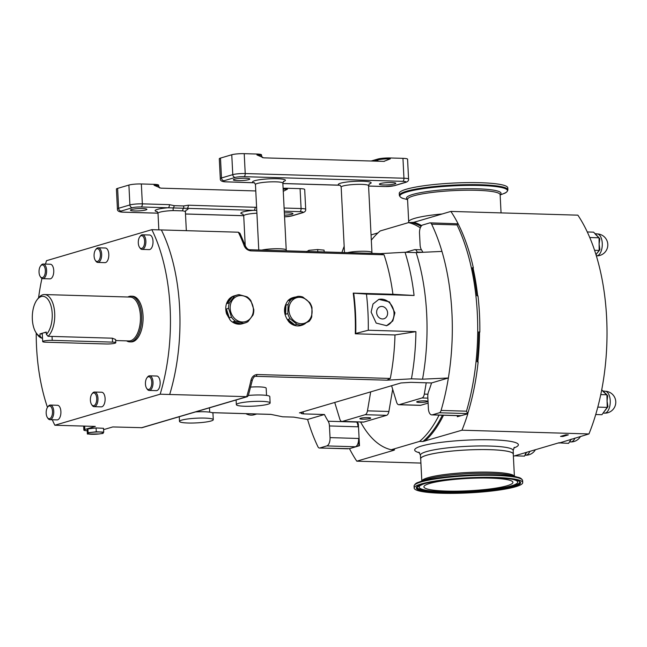<?xml version="1.0" encoding="UTF-8"?>
<svg xmlns="http://www.w3.org/2000/svg" width="647" height="647" viewBox="0 0 647 647"><rect width="100%" height="100%" fill="white"/><g stroke="black" fill="none" stroke-linecap="round" stroke-linejoin="round"><path stroke-width="0.97" d="M371.111 312.089L373.004 304.001L378.851 299.375L389.462 301.906L394.921 312.792L392.802 320.944L386.599 325.676L376.182 323.096L371.111 312.089M378.552 299.464A13.708 11.759 -106.4 0 1 394.023 313.051A13.708 11.759 -106.4 0 1 386.291 325.764M376.627 312.541A6.324 5.419 -106.4 0 1 380.331 306.638A6.324 5.419 -106.4 0 1 387.61 312.865A6.324 5.419 -106.4 0 1 383.906 318.769A6.324 5.419 -106.4 0 1 376.627 312.541M234.416 179.227A8.225 1.14 177.1 0 0 233.341 179.858A8.225 1.14 177.1 0 0 239.487 180.65A8.225 1.14 177.1 0 0 248.699 179.648A8.225 1.14 177.1 0 0 249.774 179.025A8.225 1.14 177.1 0 0 243.628 178.232A8.225 1.14 177.1 0 0 234.416 179.227M380.452 183.53A8.225 1.14 177.1 0 0 379.377 184.16A8.225 1.14 177.1 0 0 385.523 184.953A8.225 1.14 177.1 0 0 394.735 183.95A8.225 1.14 177.1 0 0 395.81 183.327A8.225 1.14 177.1 0 0 389.664 182.535A8.225 1.14 177.1 0 0 380.452 183.53M284.462 215.2A8.225 1.14 177.1 0 0 291.87 214.254A8.225 1.14 177.1 0 0 292.937 213.631A8.225 1.14 177.1 0 0 284.348 212.92M145.834 209.952A8.225 1.14 177.1 0 0 146.901 209.329A8.225 1.14 177.1 0 0 140.755 208.536A8.225 1.14 177.1 0 0 131.543 209.531A8.225 1.14 177.1 0 0 130.468 210.162A8.225 1.14 177.1 0 0 136.614 210.954A8.225 1.14 177.1 0 0 145.834 209.952M417.412 401.512A5.435 0.752 177.1 0 0 416.7 401.924A5.435 0.752 177.1 0 0 420.76 402.45A5.435 0.752 177.1 0 0 426.85 401.787A5.435 0.752 177.1 0 0 427.554 401.375A5.435 0.752 177.1 0 0 423.502 400.849A5.435 0.752 177.1 0 0 417.412 401.512M360.565 418.261A5.435 0.752 177.1 0 0 359.853 418.674A5.435 0.752 177.1 0 0 363.913 419.199A5.435 0.752 177.1 0 0 369.995 418.536A5.435 0.752 177.1 0 0 370.707 418.124A5.435 0.752 177.1 0 0 366.647 417.598A5.435 0.752 177.1 0 0 360.565 418.261M145.446 384.035A6.397 3.17 -88.3 0 0 146.643 388.305A6.397 3.17 -88.3 0 0 150.136 388.572A6.397 3.17 -88.3 0 0 151.762 382.175A6.397 3.17 -88.3 0 0 146.95 377.799A6.397 3.17 -88.3 0 0 145.446 384.035M146.95 377.799L147.508 377.064A7.311 3.623 91.7 0 1 149.611 375.818A7.311 3.623 91.7 0 1 153.007 382.07A7.311 3.623 91.7 0 1 149.182 390.44A7.311 3.623 91.7 0 1 147.152 389.073L146.643 388.305M46.188 413.279A6.397 3.17 -88.3 0 0 47.385 417.55A6.397 3.17 -88.3 0 0 50.87 417.808A6.397 3.17 -88.3 0 0 52.504 411.419A6.397 3.17 -88.3 0 0 47.692 407.044A6.397 3.17 -88.3 0 0 46.188 413.279M47.692 407.044L48.25 406.308A7.311 3.623 91.7 0 1 50.353 405.062A7.311 3.623 91.7 0 1 53.75 411.306A7.311 3.623 91.7 0 1 49.924 419.685A7.311 3.623 91.7 0 1 47.894 418.318L47.385 417.55M39.038 272.241A6.397 3.17 -88.3 0 0 40.235 276.512A6.397 3.17 -88.3 0 0 43.729 276.77A6.397 3.17 -88.3 0 0 45.355 270.381A6.397 3.17 -88.3 0 0 40.543 266.006A6.397 3.17 -88.3 0 0 39.038 272.241M40.543 266.006L41.101 265.27A7.311 3.623 91.7 0 1 43.212 264.025A7.311 3.623 91.7 0 1 46.6 270.268A7.311 3.623 91.7 0 1 42.775 278.647A7.311 3.623 91.7 0 1 40.753 277.28L40.235 276.512M94.082 256.026A6.397 3.17 -88.3 0 0 95.279 260.296A6.397 3.17 -88.3 0 0 98.773 260.555A6.397 3.17 -88.3 0 0 100.398 254.166A6.397 3.17 -88.3 0 0 95.594 249.791A6.397 3.17 -88.3 0 0 94.082 256.026M95.594 249.791L96.144 249.055A7.311 3.623 91.7 0 1 98.255 247.809A7.311 3.623 91.7 0 1 101.644 254.053A7.311 3.623 91.7 0 1 97.818 262.431A7.311 3.623 91.7 0 1 95.796 261.065L95.279 260.296M138.304 242.997A6.397 3.17 -88.3 0 0 139.493 247.267A6.397 3.17 -88.3 0 0 142.987 247.534A6.397 3.17 -88.3 0 0 144.621 241.137A6.397 3.17 -88.3 0 0 139.809 236.762A6.397 3.17 -88.3 0 0 138.304 242.997M139.809 236.762L140.367 236.026A7.311 3.623 91.7 0 1 142.469 234.788A7.311 3.623 91.7 0 1 145.866 241.032A7.311 3.623 91.7 0 1 142.041 249.402A7.311 3.623 91.7 0 1 140.011 248.036L139.493 247.267M90.402 400.25A6.397 3.17 -88.3 0 0 91.599 404.521A6.397 3.17 -88.3 0 0 95.093 404.787A6.397 3.17 -88.3 0 0 96.718 398.39A6.397 3.17 -88.3 0 0 91.906 394.015A6.397 3.17 -88.3 0 0 90.402 400.25M91.906 394.015L92.464 393.279A7.311 3.623 91.7 0 1 94.567 392.033A7.311 3.623 91.7 0 1 97.964 398.285A7.311 3.623 91.7 0 1 94.139 406.656A7.311 3.623 91.7 0 1 92.109 405.289L91.599 404.521M97.818 262.431L104.968 262.642A7.311 3.623 -88.3 0 0 108.793 254.263A7.311 3.623 -88.3 0 0 105.396 248.019L98.255 247.809M94.139 406.656L101.28 406.866A7.311 3.623 -88.3 0 0 105.105 398.495A7.311 3.623 -88.3 0 0 101.708 392.244L94.567 392.033M142.041 249.402L149.182 249.613A7.311 3.623 -88.3 0 0 153.007 241.242A7.311 3.623 -88.3 0 0 149.611 234.998L142.469 234.788M149.182 390.44L156.323 390.651A7.311 3.623 -88.3 0 0 160.149 382.28A7.311 3.623 -88.3 0 0 156.76 376.028L149.611 375.818M42.775 278.647L49.916 278.857A7.311 3.623 -88.3 0 0 53.741 270.478A7.311 3.623 -88.3 0 0 50.353 264.235L43.212 264.025M49.924 419.685L57.065 419.895A7.311 3.623 -88.3 0 0 60.891 411.516A7.311 3.623 -88.3 0 0 57.494 405.273L50.353 405.062M513.289 454.477A46.438 6.446 177.1 0 0 513.362 454.073A46.438 6.446 177.1 0 0 478.683 449.592A46.438 6.446 177.1 0 0 426.664 455.229A46.438 6.446 177.1 0 0 420.607 458.772A46.438 6.446 177.1 0 0 420.72 459.168M408.645 222.625L408.605 221.897A46.438 6.446 -2.9 0 1 414.662 218.362A46.438 6.446 -2.9 0 1 442.176 213.979M595.054 233.882L599.801 238.767L599.106 244.113L599.89 249.718A1.69 0.639 15.1 0 0 599.154 249.839M599.89 249.718A10.967 5.435 91.7 0 1 599.89 249.734L596.461 253.931L596.146 255.201M602.85 391.225L607.679 395.794L607.072 401.083L607.945 406.712L603.109 413.093M571.358 439.127L569.53 441.82M306.662 299.949A13.352 11.444 73.6 0 0 290.657 302.586A13.352 11.444 73.6 0 0 294.328 321.082A13.352 11.444 73.6 0 0 310.334 318.437A13.352 11.444 73.6 0 0 306.662 299.949M305.732 323.16A14.509 12.447 -106.4 0 1 301.85 325.247A14.509 12.447 -106.4 0 1 299.763 325.635L309.096 321.381A14.509 12.447 -106.4 0 0 311.725 316.884L312.016 307.737A14.509 12.447 -106.4 0 0 309.703 302.57L302.845 297.046A14.509 12.447 -106.4 0 0 297.903 296.366L288.578 300.629A14.509 12.447 -106.4 0 1 293.649 297.402A14.509 12.447 -106.4 0 1 295.728 297.013L297.903 296.366M288.125 304.486L287.826 313.625L285.65 314.264A14.509 12.447 -106.4 0 1 285.95 305.125L288.125 304.486A14.509 12.447 -106.4 0 1 290.754 299.982M301.939 324.996A14.509 12.447 -106.4 0 1 296.997 324.325L294.822 324.964A14.509 12.447 -106.4 0 1 291.037 322.813A14.509 12.447 -106.4 0 1 287.964 319.44L290.147 318.801A14.509 12.447 -106.4 0 1 287.826 313.625M290.147 318.801L296.997 324.325M301.85 325.247L300.984 325.498A14.509 12.447 -106.4 0 1 290.18 323.063A14.509 12.447 -106.4 0 1 289.055 322.052C283.386 314.66 283.022 307.511 287.972 300.604A14.509 12.447 -106.4 0 1 292.784 297.66L293.649 297.402M252.605 305.085A13.352 11.444 73.6 0 0 237.595 296.1A13.352 11.444 73.6 0 0 230.93 312.477A13.352 11.444 73.6 0 0 245.933 321.462A13.352 11.444 73.6 0 0 252.605 305.085M245.294 322.869A14.509 12.447 -106.4 0 0 247.938 321.68L253.034 315.032A14.509 12.447 -106.4 0 0 253.802 309.565L250.899 300.726A14.509 12.447 -106.4 0 0 247.049 296.836L239.058 294.652A14.509 12.447 -106.4 0 0 237.093 295.032L234.052 295.93A14.509 12.447 -106.4 0 0 229.24 298.874C225.819 302.917 224.93 307.899 226.555 313.811L230.324 320.322A14.509 12.447 -106.4 0 0 242.253 323.767L245.294 322.869A14.509 12.447 -106.4 0 1 243.329 323.257L241.145 323.896A14.509 12.447 -106.4 0 1 233.155 321.713L235.33 321.066A14.509 12.447 -106.4 0 1 231.489 317.176L229.313 317.823A14.509 12.447 -106.4 0 1 227.234 313.609A14.509 12.447 -106.4 0 1 226.401 308.983L228.585 308.336A14.509 12.447 -106.4 0 1 229.353 302.877L227.178 303.516A14.509 12.447 -106.4 0 1 232.265 296.868L234.44 296.221A14.509 12.447 -106.4 0 1 237.093 295.032M234.44 296.221L229.353 302.877M228.585 308.336L231.489 317.176M237.498 403.736A16.911 2.345 -2.9 0 1 256.293 401.342A16.911 2.345 -2.9 0 1 270.131 402.952A16.911 2.345 -2.9 0 1 268.974 403.882A16.911 2.345 -2.9 0 1 250.179 406.267A16.911 2.345 -2.9 0 1 236.349 404.666A16.911 2.345 -2.9 0 1 237.498 403.736M248.375 395.438A16.911 2.345 -2.9 0 1 269.807 396.619L270.131 402.952M250.688 387.092A13.708 1.901 -2.9 0 1 266.176 388.192L266.54 395.414M184.67 419.442A16.911 2.345 -2.9 0 1 202.948 418.059A16.911 2.345 -2.9 0 1 213.275 419.701A16.911 2.345 -2.9 0 1 208.099 421.666A16.911 2.345 -2.9 0 1 189.83 423.049A16.911 2.345 -2.9 0 1 179.502 421.407A16.911 2.345 -2.9 0 1 184.67 419.442M195.629 411.896A16.911 2.345 -2.9 0 1 212.96 413.368L213.275 419.701M256.762 210.421L141.135 206.967A6.397 0.89 177.1 0 0 132.425 207.727L121.143 211.051A6.397 0.89 177.1 0 0 123.537 212.151L157.989 213.162M255.775 190.946L160.82 188.148L154.091 185.244A9.139 1.27 -2.9 0 1 158.709 186.11L158.661 185.204A9.139 1.27 177.1 0 0 154.043 184.338L141.345 183.966A9.139 1.27 177.1 0 0 128.899 185.058L117.617 188.382A9.139 1.27 177.1 0 0 116.42 189.078L117.43 208.965A9.139 1.27 -2.9 0 1 118.619 208.269L129.901 204.945A9.139 1.27 -2.9 0 1 142.348 203.854L169.409 204.654L174.237 205.673A2.742 1.221 107.8 0 1 173.153 208.124L173.137 210.582A13.708 1.901 177.1 0 0 159.785 212.2A13.708 1.901 177.1 0 0 157.997 213.243L156.986 211.448M256.754 413.991L254.247 414.735A13.708 11.759 -106.4 0 1 245.876 413.676M127.847 297.005A22.855 11.322 91.7 0 1 131.05 296.189A22.855 11.322 91.7 0 1 141.653 315.704A22.855 11.322 91.7 0 1 129.699 341.875A22.855 11.322 91.7 0 1 126.561 340.864M131.05 296.189L132.433 296.229A22.855 11.322 91.7 0 1 143.044 315.744A22.855 11.322 91.7 0 1 131.09 341.915L129.699 341.875M42.516 338.187L41.756 338.163L40.074 336.222A20.114 9.964 91.7 0 1 36.111 332.776A20.114 9.964 91.7 0 1 32.35 319.359A20.114 9.964 91.7 0 1 37.081 299.755L38.197 298.283A21.941 10.87 91.7 0 1 44.514 294.547L130.225 297.078A21.941 10.87 91.7 0 1 140.407 315.817A21.941 10.87 91.7 0 1 128.931 340.937L115.684 340.54M41.756 338.163A21.941 10.87 91.7 0 1 37.138 334.305L36.111 332.776M44.514 294.547A21.941 10.87 91.7 0 1 54.696 313.294A21.941 10.87 91.7 0 1 48.072 336.303L112.36 338.195L115.627 339.513L115.789 342.732A6.397 0.89 -2.9 0 1 112.635 343.662A6.397 0.89 -2.9 0 1 106.245 343.986L45.921 342.206A6.397 0.89 -2.9 0 1 42.694 341.6A6.397 0.89 -2.9 0 1 43.527 341.115A6.397 0.89 -2.9 0 1 52.237 340.346L112.562 342.126A6.397 0.89 -2.9 0 1 115.789 342.732M37.081 299.755A20.114 9.964 91.7 0 1 52.205 313.512A20.114 9.964 91.7 0 1 46.39 334.362L48.072 336.303M42.694 341.6L42.281 333.464A6.397 0.89 -2.9 0 1 43.114 332.979A6.397 0.89 -2.9 0 1 46.293 332.437M211.949 412.64L270.842 414.371L282.618 416.789L293.73 417.121L307.592 419.466L324.422 414.509L303.783 413.902C301.34 413.74 300.726 413.417 301.931 412.932L299.456 412.859L400.946 382.959L410.902 382.345L431.541 382.951A103.294 51.178 -88.3 0 1 428.565 391.661A7.311 3.623 91.7 0 0 427.804 396.983L428.395 408.653A7.311 3.623 91.7 0 0 431.792 414.897A7.311 3.623 91.7 0 0 432.374 414.824L439.362 412.762A4.569 2.264 91.7 0 0 441.076 410.433A156.315 77.446 -88.3 0 0 448.371 377.994L422.548 379.166A145.34 72.011 -88.3 0 0 416.142 252.597L405.03 252.265A145.34 72.011 -88.3 0 1 414.072 295.485L366.453 294.078A145.34 72.011 91.7 0 1 368.289 330.245L355.753 333.448A136.202 67.482 -88.3 0 0 353.715 293.172L353.23 293.107A135.288 67.029 91.7 0 1 355.292 333.795L355.753 333.448M422.548 379.166L411.435 378.843A145.34 72.011 -88.3 0 0 415.908 331.644L368.289 330.245M42.306 333.973L39.952 333.909L46.269 332.048L46.39 334.362M39.952 333.909L40.074 336.222M238.339 232.208L239.98 233.308L245.601 246.386A2.742 1.512 159.5 0 0 244.129 245.634A135.288 67.029 -88.3 0 0 238.339 232.208L161.354 229.936A135.288 67.029 91.7 0 1 169.684 394.484L160.165 394.201L54.841 425.233A135.288 67.029 91.7 0 1 52.278 419.749M45.5 264.089A135.288 67.029 91.7 0 1 46.503 260.684L151.827 229.661L161.354 229.944A135.288 67.029 91.7 0 1 169.692 394.484L247.291 396.676L248.311 395.665L252.395 379.935C253.406 377.492 254.32 376.328 255.144 376.425L254.514 376.716M414.072 295.485L392.915 294.28A135.288 67.029 -88.3 0 0 384.035 254.789L250.696 250.858A2.742 1.359 -88.3 0 0 249.645 249.726L249.645 249.726C248.294 249.791 246.944 248.683 245.601 246.386M244.129 245.634C245.302 248.537 247.494 250.276 250.696 250.858M355.292 333.795L394.977 334.96A135.288 67.029 -88.3 0 1 390.303 378.446L256.964 374.516C253.802 374.993 251.796 376.942 250.955 380.363A2.742 0.857 12.5 0 0 252.395 379.935M392.915 294.28L353.23 293.107M439.054 415.115A114.26 56.612 91.7 0 1 419.563 441.408L391.257 449.746L394.589 449.843L393.853 450.272L356.796 461.182A153.565 76.087 91.7 0 1 349.477 448.662L319.44 448.031A4.569 2.264 91.7 0 1 317.912 446.713A156.315 77.446 -88.3 0 1 307.592 419.466M422.936 252.281A103.294 51.178 -88.3 0 0 421.375 249.653A7.311 3.623 91.7 0 1 420.105 244.922L419.515 233.26A7.311 3.623 91.7 0 1 422.758 224.962L429.745 222.9A4.569 2.264 91.7 0 1 430.109 222.851L458.108 223.805A154.204 76.403 91.7 0 1 473.369 267.939L472.326 267.737A155.256 76.92 91.7 0 1 476.944 295.736L478.004 295.938A154.204 76.403 91.7 0 1 479.839 332.105L478.772 331.903A155.256 76.92 91.7 0 1 477.09 361.762L478.133 361.964A154.204 76.403 91.7 0 1 467.724 413.668L467.821 413.797A153.565 76.087 91.7 0 1 461.966 430.206L422.895 441.505A114.26 56.612 -88.3 0 0 442.386 415.212M473.369 267.939L472.439 268.214M324.422 414.509A103.294 51.178 -88.3 0 0 328.175 421.229A7.311 3.623 91.7 0 1 329.444 425.961L330.035 437.623A7.311 3.623 91.7 0 1 326.792 445.92L319.804 447.983A4.569 2.264 91.7 0 1 319.44 448.031M430.109 222.851A4.569 2.264 91.7 0 1 431.638 224.169L457.033 224.921A156.315 77.446 -88.3 0 1 466.471 411.185L467.724 413.668M431.541 382.951L448.371 377.994A156.315 77.446 -88.3 0 0 441.958 251.416A156.315 77.446 -88.3 0 0 431.638 224.169M457.809 223.733L457.033 224.921M247.291 396.676L142.016 427.691L112.78 426.939L103.585 429.648M84.644 426.106L84.814 429.519L95.319 426.422L54.841 425.233M87.377 434.024L87.183 430.182L87.919 428.896L96.088 427.95L103.52 428.298L103.714 432.131L96.282 431.784L88.113 432.73L87.377 434.024L98.902 433.967L102.978 433.425L103.714 432.131M84.814 429.519A7.311 1.019 177.1 0 0 83.859 430.077A7.311 1.019 177.1 0 0 87.216 430.756M249.645 249.726L380.468 253.616L405.03 252.265M416.142 252.597L441.958 251.416M411.435 378.843L386.882 380.185L255.832 376.328A2.742 1.359 91.7 0 0 256.964 374.516M301.381 413.433L301.931 412.932L301.599 412.228M479.839 332.105L478.772 332.421M329.444 425.961L358.017 426.802A7.311 3.623 -88.3 0 0 356.748 422.07A103.294 51.178 91.7 0 0 357.872 423.817L358.357 423.834A103.294 51.178 91.7 0 1 357.136 421.917M326.792 445.92L355.365 446.762A7.311 3.623 -88.3 0 0 358.608 438.472L358.98 445.702L359.465 445.718L358.357 423.834M431.792 414.897L460.365 415.738A7.311 3.623 -88.3 0 0 460.947 415.665L457.332 416.725L457.283 415.649M353.715 293.172L366.453 294.078M394.977 334.96L415.908 331.644M390.303 378.446L386.882 380.185M380.468 253.616L384.035 254.789M375.6 161.143L375.139 160.755L377.848 159.963A9.139 1.27 -2.9 0 1 390.295 158.863L383.841 161.386L263.693 157.844L256.956 154.94A9.139 1.27 -2.9 0 1 261.574 155.806L261.534 154.9A9.139 1.27 177.1 0 0 256.916 154.035L244.218 153.662A9.139 1.27 177.1 0 0 231.763 154.754L220.49 158.078A9.139 1.27 177.1 0 0 219.293 158.774L220.303 178.661A9.139 1.27 -2.9 0 1 221.492 177.965L220.49 158.078M368.58 186.029L385.143 186.522A6.397 0.89 177.1 0 0 393.861 185.754L405.135 182.43A6.397 0.89 177.1 0 0 402.741 181.338L244.008 176.663A6.397 0.89 177.1 0 0 235.29 177.424L224.016 180.748A2.742 2.353 -106.4 0 1 221.492 177.965L232.774 174.641A9.139 1.27 -2.9 0 1 245.221 173.55L403.954 178.224A9.139 1.27 -2.9 0 1 408.572 179.09L407.57 159.202A9.139 1.27 177.1 0 0 402.952 158.337L390.254 157.965A9.139 1.27 177.1 0 0 377.799 159.057L371.168 161.014M384.31 161.378L383.841 161.386M338.753 185.155A2.742 1.359 -88.3 0 0 338.971 185.196A2.742 1.359 -88.3 0 0 339.19 185.163L340.282 185.333M224.016 180.748A6.397 0.89 177.1 0 0 226.41 181.839L254.562 182.81M282.86 183.546L340.16 185.26L341.171 187.056A13.708 1.901 177.1 0 1 342.959 186.012A13.708 1.901 177.1 0 1 358.317 184.346A13.708 1.901 177.1 0 1 368.555 185.673L369.38 183.78M283.378 181.524A16.45 2.289 -2.9 0 0 277.062 178.734A16.45 2.289 -2.9 0 0 254.724 180.707A16.45 2.289 -2.9 0 0 253.47 182.64A2.742 1.359 91.7 0 1 253.252 182.672L253.252 182.672A2.742 1.359 91.7 0 1 253.034 182.624M284.098 208.027L301.09 208.528A9.139 1.27 -2.9 0 1 305.707 209.402L304.697 189.506A9.139 1.27 177.1 0 0 300.079 188.641L287.381 188.269A9.139 1.27 177.1 0 0 283.103 188.317M283.151 189.215A9.139 1.27 -2.9 0 1 287.43 189.175L283.257 191.318M174.237 205.673L183.578 205.948L188.309 205.204A2.742 1.359 91.7 0 1 187.096 208.318A16.45 2.289 -2.9 0 1 185.915 210.235M188.309 205.204L256.608 207.323M186.336 230.672L185.382 211.852A13.708 1.901 177.1 0 0 182.656 210.857L173.137 210.582M182.656 210.857A2.742 2.184 97.8 0 1 183.538 208.431A2.742 1.407 74.8 0 0 183.578 205.948M169.409 204.654A2.742 1.359 91.7 0 1 168.196 207.76A16.45 2.289 -2.9 0 0 157.27 209.41A16.45 2.289 -2.9 0 0 157.302 211.682M255.128 207.177A2.742 1.359 91.7 0 1 253.915 210.291A16.45 2.289 -2.9 0 0 242.981 211.941A16.45 2.289 -2.9 0 0 243.021 214.206M235.33 321.066L243.329 323.257M232.265 296.868L227.178 303.516M226.401 308.983L229.313 317.823M233.155 321.713L241.145 323.896M285.95 305.125L285.65 314.264M287.964 319.44L294.822 324.964M295.728 297.013L288.578 300.629M324.163 251.926L324.066 250.122L317.685 249.548L317.798 251.732M309.015 251.473L308.951 250.308L317.685 249.548M306.605 251.634L308.951 250.308M87.919 428.896L88.113 432.73M96.088 427.95L96.282 431.784M526.658 452.293L525.057 454.89M525.72 454.566A1.69 1.383 55.6 0 0 525.146 454.687A1.69 1.383 55.5 0 1 525.728 454.566A10.967 5.435 91.7 0 1 525.72 454.566M606.943 395.576A1.69 0.865 -18.2 0 0 607.679 395.794A10.967 5.435 91.7 0 1 607.687 395.81A1.69 0.865 -18.2 0 1 606.943 395.584M607.937 406.728A1.69 0.598 14.1 0 0 607.209 406.842A1.69 0.59 14 0 1 607.945 406.712A10.967 5.435 91.7 0 1 607.937 406.728M599.065 238.557A1.69 0.833 -17 0 0 599.801 238.767A10.967 5.435 91.7 0 1 599.801 238.783A1.69 0.825 -17 0 1 599.065 238.565M599.89 249.734A1.69 0.639 15.1 0 0 599.154 249.855M513.378 456.208L558.741 442.847L568.567 443.365L571.196 439.176M514.972 455.844L524.499 456.127L526.165 452.439M595.725 414.525L601.936 414.703L607.218 407.392L606.918 394.775L601.718 389.85M587.282 231.966L593.566 232.152L599.057 237.797L599.162 250.438L595.96 254.586M405.669 252.29L414.501 249.685A5.483 2.717 91.7 0 1 414.937 249.629A5.483 2.717 91.7 0 1 417.113 252.095L417.25 252.548M426.236 382.798L424.311 394.104A5.483 2.717 91.7 0 1 422.014 397.954L399.231 404.666A5.483 2.717 91.7 0 1 398.795 404.723A5.483 2.717 91.7 0 1 396.619 402.256L391.589 385.717M370.691 391.872L367.456 410.845A5.483 2.717 91.7 0 1 365.167 414.703L342.384 421.415A5.483 2.717 91.7 0 1 341.948 421.472A5.483 2.717 91.7 0 1 339.772 419.005L334.734 402.466M559.04 443.082L588.956 433.943A153.565 76.087 -88.3 0 0 577.868 215.16L450.878 211.415A153.565 76.087 91.7 0 1 458.197 223.943L458.173 223.935M600.756 394.597L606.918 394.783M597.804 407.109L607.218 407.392M589.757 237.522L599.057 237.797M594.577 250.3L599.162 250.438M558.741 442.847L559.291 442.685M562.906 436.474L560.528 436.401L565.939 434.808L568.317 434.881L562.906 436.474A5.483 2.717 -88.3 0 1 562.898 435.706M428.112 403.105L420.663 405.297A5.483 2.717 91.7 0 1 420.226 405.354L398.795 404.723M392.672 389.276L388.887 411.484A5.483 2.717 91.7 0 1 386.591 415.334L363.808 422.046A5.483 2.717 91.7 0 1 363.371 422.103L341.948 421.472M461.966 430.206L588.956 433.943M391.257 449.746A114.26 56.612 91.7 0 1 360.597 422.022M371.321 240.183A114.26 56.612 91.7 0 1 380.177 230.955L408.483 222.617A114.26 56.612 91.7 0 1 420.291 227.89M419.563 441.408L422.895 441.505M408.483 222.617L413.829 222.333L450.878 211.415M371.055 234.934L377.994 232.888M349.477 448.662L359.465 445.718M341.948 252.443A153.565 76.087 91.7 0 1 344.172 246.321M420.914 463.074L356.796 461.182M358.017 426.802L357.872 423.817M355.365 446.762L358.98 445.702M467.821 413.797L457.332 416.725M473.046 268.036A153.565 76.087 91.7 0 1 477.672 295.873M479.524 332.194A153.565 76.087 91.7 0 1 477.826 361.908M47.466 407.367A135.288 67.029 91.7 0 1 36.216 332.938M38.569 297.814A135.288 67.029 91.7 0 1 41.934 278.412M151.827 229.661A135.288 67.029 91.7 0 1 160.165 394.201M507.102 485.751A44.562 6.187 177.1 0 0 512.917 482.355A44.562 6.187 177.1 0 0 479.637 478.052A44.562 6.187 177.1 0 0 429.721 483.471A44.562 6.187 177.1 0 0 423.906 486.859A44.562 6.187 177.1 0 0 457.186 491.162A44.562 6.187 177.1 0 0 507.102 485.751M511.712 479.176A49.358 6.858 -2.9 0 1 517.64 482.5A49.358 6.858 -2.9 0 1 511.267 485.873A49.358 6.858 -2.9 0 1 457.324 491.841A49.358 6.858 -2.9 0 1 419.216 487.482A49.358 6.858 -2.9 0 1 424.78 483.584M519.678 481.764A51.38 7.133 -2.9 0 1 513.022 485.921A51.38 7.133 -2.9 0 1 454.606 492.173A51.38 7.133 -2.9 0 1 417.113 486.956M515.635 486.738A54.34 7.546 -2.9 0 1 454.76 493.337A54.34 7.546 -2.9 0 1 414.177 488.097A54.34 7.546 -2.9 0 1 421.262 483.956A54.34 7.546 -2.9 0 1 482.136 477.357A54.34 7.546 -2.9 0 1 522.719 482.597A54.34 7.546 -2.9 0 1 515.635 486.738M421.82 480.996L420.696 458.763A46.341 6.438 -2.9 0 1 426.745 455.229A46.341 6.438 -2.9 0 1 478.659 449.6A46.341 6.438 -2.9 0 1 513.265 454.073L514.397 476.305M507.895 189.894L507.79 187.865A54.34 7.546 177.1 0 0 467.207 182.624A54.34 7.546 177.1 0 0 406.332 189.223A54.34 7.546 177.1 0 0 399.248 193.364L399.345 195.394A54.34 7.546 -2.9 0 1 406.437 191.253A54.34 7.546 -2.9 0 1 467.312 184.654A54.34 7.546 -2.9 0 1 507.895 189.894C507.329 191.771 505.841 193.041 503.439 193.688A53.863 7.481 177.1 0 0 477.187 185.414A53.863 7.481 177.1 0 0 406.89 191.941A53.863 7.481 177.1 0 0 404.165 198.718C401.706 198.314 400.105 197.206 399.345 195.394M513.362 454.073L513.176 450.449A46.438 6.446 177.1 0 0 478.497 445.969A46.438 6.446 177.1 0 0 426.478 451.614A46.438 6.446 177.1 0 0 420.421 455.148L418.916 452.132M419.579 452.779A51.922 7.214 -2.9 0 1 421.448 446.05A51.922 7.214 -2.9 0 1 490.038 439.774A51.922 7.214 -2.9 0 1 513.783 448.007M413.247 222.487A46.438 6.446 -2.9 0 1 414.848 221.978A46.438 6.446 -2.9 0 1 417.072 221.371M596.34 255.84L596.518 255.848A10.967 5.435 -88.3 0 0 596.93 255.824A10.967 5.435 -88.3 0 0 602.284 244.21A10.967 5.435 -88.3 0 0 597.165 233.915L595.038 233.664M603.093 413.077L604.484 413.158A10.967 5.435 -88.3 0 0 607.751 411.144A10.967 5.435 -88.3 0 0 609.385 395.851A10.967 5.435 -88.3 0 0 605.131 391.225L602.899 390.966M569.489 441.885L570.686 441.925A10.967 5.435 -88.3 0 0 574.261 439.45A10.967 5.435 -88.3 0 0 574.997 438.059M535.401 449.722A10.967 10.967 0 0 1 525.566 455.213A10.967 5.435 -88.3 0 0 529.877 451.347M256.908 213.195A13.708 1.901 177.1 0 0 245.504 214.723A13.708 1.901 177.1 0 0 243.717 215.766L242.698 213.971M261.817 250.082A13.708 1.901 -2.9 0 1 277.005 248.715A13.708 1.901 -2.9 0 1 286.233 250.049L282.844 183.141A13.708 1.901 177.1 0 0 272.597 181.823A13.708 1.901 177.1 0 0 257.239 183.489A13.708 1.901 177.1 0 0 255.452 184.532L254.441 182.737L226.191 181.872A2.742 1.359 91.7 0 1 225.965 181.823M282.86 183.505L339.19 185.163A16.45 2.289 -2.9 0 1 340.443 183.23A16.45 2.289 -2.9 0 1 362.781 181.257A16.45 2.289 -2.9 0 1 369.089 184.047M347.536 252.613A13.708 1.901 -2.9 0 1 362.716 251.238A13.708 1.901 -2.9 0 1 371.944 252.573L372.114 253.333M52.043 336.424L52.237 340.346M112.36 338.195L112.562 342.126M141.353 427.78L246.677 396.748A135.288 67.029 -88.3 0 0 250.955 380.363M439.362 412.762L467.433 413.587M432.374 414.824L460.947 415.665M441.076 410.433L466.471 411.185M319.804 447.983L347.868 448.808M328.175 421.229L356.748 422.07M302.796 411.872A103.294 51.178 -88.3 0 0 303.783 413.902M330.035 437.623L358.608 438.472M402.741 181.338A2.742 1.359 -88.3 0 0 403.954 178.224L402.952 158.337M244.008 176.663A2.742 1.359 -88.3 0 0 245.221 173.55L244.218 153.662M390.295 158.863L390.254 157.965M256.956 154.94L256.916 154.035M235.29 177.424A2.742 2.353 -106.4 0 1 232.774 174.641L231.763 154.754M377.646 161.2A2.742 2.353 73.6 0 0 377.848 159.963L377.799 159.057M405.135 182.43A2.742 2.353 73.6 0 0 405.774 182.349L394.492 185.673A2.742 2.353 -106.4 0 1 393.861 185.754M384.706 186.506A2.742 1.359 -88.3 0 0 384.925 186.546A2.742 1.359 -88.3 0 0 385.143 186.522M226.41 181.839A2.742 1.359 91.7 0 1 226.191 181.872C222.018 181.807 220.053 180.739 220.303 178.661M284.551 216.818A6.397 0.89 177.1 0 0 290.988 216.058L302.27 212.734A6.397 0.89 177.1 0 0 299.868 211.642L284.259 211.181M185.495 213.971L243.709 215.686M299.868 211.642A2.742 1.359 -88.3 0 0 301.09 208.528L300.079 188.641M287.43 189.175L287.381 188.269M154.091 185.244L154.043 184.338M141.135 206.967A2.742 1.359 91.7 0 0 142.348 203.854L141.345 183.966M132.425 207.727A2.742 2.353 73.6 0 1 129.901 204.945L128.899 185.058M121.143 211.051A2.742 2.353 -106.4 0 1 118.619 208.269L117.617 188.382M123.537 212.151A2.742 1.359 91.7 0 1 123.318 212.176A2.742 1.359 91.7 0 1 123.092 212.135M290.988 216.058A2.742 2.353 73.6 0 0 291.627 215.977L302.901 212.653C304.996 211.917 305.926 210.833 305.707 209.402M302.27 212.734A2.742 2.353 73.6 0 0 302.901 212.653M103.35 432.843A7.837 1.092 177.1 0 0 100.002 432.026A7.837 1.092 177.1 0 0 92.197 432.325A7.837 1.092 177.1 0 0 87.749 433.441A7.837 1.092 177.1 0 0 91.098 434.266A7.837 1.092 177.1 0 0 98.902 433.967A7.837 1.092 177.1 0 0 103.35 432.843M399.231 404.666L420.663 405.297M422.014 397.954L427.861 398.131M424.311 394.104L427.926 394.209M417.113 252.095L422.928 252.265M342.384 421.415L363.808 422.046M365.167 414.703L386.591 415.334M367.456 410.845L388.887 411.484M421.06 226.369A114.26 56.612 -88.3 0 0 411.815 222.714M393.853 450.272A114.996 56.976 91.7 0 1 392.195 449.77M413.829 222.333A114.996 56.976 91.7 0 1 421.69 225.617M443.51 415.245A114.996 56.976 91.7 0 1 424.909 441.117M519.759 481.886A51.509 7.157 -2.9 0 1 513.152 486.229A51.509 7.157 -2.9 0 1 453.976 492.496A51.509 7.157 -2.9 0 1 417.056 487.086L423.308 483.988C435.334 480.292 465.136 477.381 488.436 477.664C500.56 477.793 509.496 478.529 515.255 479.872C521.409 481.716 518.991 481.675 519.759 481.886M513.758 486.681A52.181 7.246 -2.9 0 1 442.694 492.933A52.181 7.246 -2.9 0 1 423.138 484.013A52.181 7.246 -2.9 0 1 494.203 477.761A52.181 7.246 -2.9 0 1 513.758 486.681M418.528 482.282A53.863 7.481 -2.9 0 1 421.545 481.263A53.863 7.481 -2.9 0 1 471.388 475.011A53.863 7.481 -2.9 0 1 517.802 477.251C520.261 477.656 521.862 478.764 522.622 480.575A54.34 7.546 177.1 0 0 482.031 475.335A54.34 7.546 177.1 0 0 421.165 481.934A54.34 7.546 177.1 0 0 414.072 486.075C414.638 484.191 416.126 482.929 418.528 482.282L424.464 479.969A47.304 6.567 -2.9 0 1 427.117 479.071A47.304 6.567 -2.9 0 1 470.895 473.58A47.304 6.567 -2.9 0 1 511.664 475.545L517.802 477.251M421.868 480.98A46.341 6.438 -2.9 0 1 427.885 477.737A46.341 6.438 -2.9 0 1 478.78 472.124A46.341 6.438 -2.9 0 1 514.349 476.289M500.115 194.561L500.131 194.698A46.341 6.438 177.1 0 0 465.517 190.226A46.341 6.438 177.1 0 0 413.603 195.855A46.341 6.438 177.1 0 0 407.561 199.389L408.678 221.492M500.131 194.65A47.304 6.567 177.1 0 0 470.24 188.698A47.304 6.567 177.1 0 0 412.697 194.472A47.304 6.567 177.1 0 0 407.553 199.341M596.518 255.848A10.967 10.967 0 0 0 607.808 244.792A10.967 10.967 0 0 0 597.165 233.915M604.484 413.158A10.967 10.967 0 0 0 614.65 397.339A10.967 10.967 0 0 0 605.131 391.225M570.686 441.925A10.967 10.967 0 0 0 580.513 436.434M209.693 412.155L209.474 407.82M158.839 229.863L157.997 213.243M245.213 245.359L243.717 215.766M368.555 185.673L371.944 252.573M282.844 183.141L283.669 181.257M286.395 250.81L286.233 250.049M255.452 184.532L258.768 249.993M341.171 187.056L344.487 252.524M83.859 430.077L83.657 426.082M271.036 414.412L212.062 412.673M262.472 157.674L261.574 155.806M405.774 182.349C407.861 181.613 408.799 180.529 408.572 179.09M394.492 185.673L384.925 186.546L368.58 186.069M159.599 187.986L158.709 186.11M185.382 211.852L186.215 209.968M117.43 208.965C117.188 211.043 119.145 212.111 123.318 212.176L157.997 213.195M185.495 214.011L243.709 215.726M284.551 216.85L291.627 215.977M179.502 421.407L179.259 416.717M236.349 404.666L236.106 399.967M525.566 455.213L524.919 455.197M414.937 249.629L421.472 249.823M420.607 458.772L420.421 455.148M513.176 450.449L514.373 447.295M414.177 488.097L414.072 486.075M522.719 482.597L522.622 480.575M500.131 194.698L501.053 212.895M500.147 194.973L503.439 193.688M407.57 199.664L404.165 198.718"/></g></svg>
